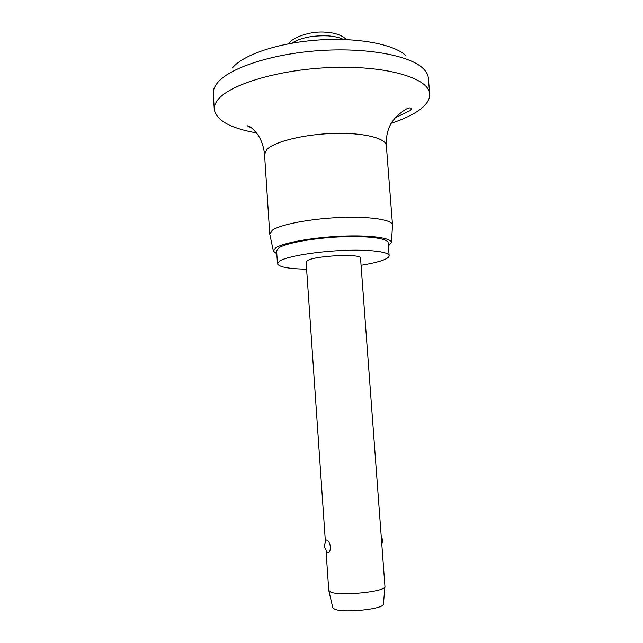 <?xml version="1.0" encoding="UTF-8"?>
<svg xmlns="http://www.w3.org/2000/svg" width="643" height="643" viewBox="0 0 643 643"><rect width="100%" height="100%" fill="white"/><g stroke="black" fill="none" stroke-linecap="round" stroke-linejoin="round"><path stroke-width="0.96" d="M232.453 67.909C242.732 54.985 277.953 42.88 317.554 40.067C357.162 37.206 393.741 44.158 405.757 55.491M256.525 132.916C230.427 128.262 216.337 120.434 214.256 109.414L213.299 93.597C213.114 90.647 214.071 87.625 216.161 84.53L217.318 82.987C228.82 68.271 270.711 54.068 318.317 50.693C365.915 47.244 409.406 55.322 422.893 68.254C426.277 71.421 428.109 74.733 428.383 78.173L429.693 93.966C429.974 99.376 426.622 104.648 419.638 109.792C412.669 114.84 403.193 119.333 391.209 123.263M214.256 109.414C214.079 106.601 215.043 103.716 217.157 100.766C227.911 84.651 279.922 68.833 334.392 67.394C388.894 65.827 429.267 78.695 429.693 93.966M391.716 122.411L395.566 117.436C404.286 109.278 409.679 106.36 411.737 108.683L410.314 110.548L395.373 117.653M269.795 234.197L272.246 230.25C280.091 224.552 310.063 218.724 339.946 217.495C369.878 216.217 392.431 219.753 392.519 225.002L392.519 225.396M276.811 253.929L273.339 251.059L275.799 247.764C283.483 242.708 312.643 237.42 341.465 236.198C370.328 234.936 391.796 237.958 391.418 242.596L388.388 245.931M306.615 269.184C288.426 268.822 278.708 266.99 277.454 263.678L279.858 260.897C287.204 256.469 314.507 251.751 341.562 250.513C368.656 249.235 389.103 251.678 389.144 255.673C389.192 256.895 387.721 258.156 384.731 259.475C379.635 261.629 371.75 263.566 361.069 265.278M277.454 263.678L276.603 250.73L278.99 247.732C286.304 242.982 313.551 238.047 340.573 236.865C367.635 235.643 388.075 238.408 388.139 242.732L389.144 255.673M326.057 551.308L328.75 590.395L330.406 591.906C339.022 596.415 385.993 591.761 384.956 586.561L360.53 258.1C361.945 253.455 315.391 255.528 307.515 260.519L306.116 262.006L325.358 541.173M327.488 552.699L324.112 546.357L326.009 540.241L326.821 539.935C328.477 540.546 329.69 542.893 330.462 546.968C330.253 551.011 329.337 552.956 327.705 552.795L327.255 552.514M332.777 607.555L334.288 608.961C342.14 613.454 384.281 609.17 383.429 604.018L383.437 603.922M252 128.254L247.177 125.715L250.207 126.936C250.81 127.507 252.313 127.611 258.181 135.215C261.677 140.737 263.791 147.126 264.538 154.384L266.933 149.433C274.569 141.581 304.179 134.242 333.838 133.414C363.536 132.514 386.073 138.213 386.339 145.656L392.519 225.002M291.785 43.21C300.538 37.728 312.675 35.285 328.187 35.887C334.698 36.386 339.801 37.591 343.515 39.504M396.86 116.954L395.115 117.95M264.538 154.384L269.73 233.803M273.339 251.059L269.755 234.012M289.326 43.652C289.945 38.765 309.516 30.366 326.62 32.303C337.977 32.93 345.13 37.559 346.014 39.593M332.793 607.643L328.79 590.587M381.846 544.468L382.665 540.088L381.211 535.868M383.429 604.018L384.956 586.561M391.418 242.596L392.527 225.211M386.339 145.656C385.937 136.396 387.801 128.536 391.925 122.074L395.566 117.436"/></g></svg>
